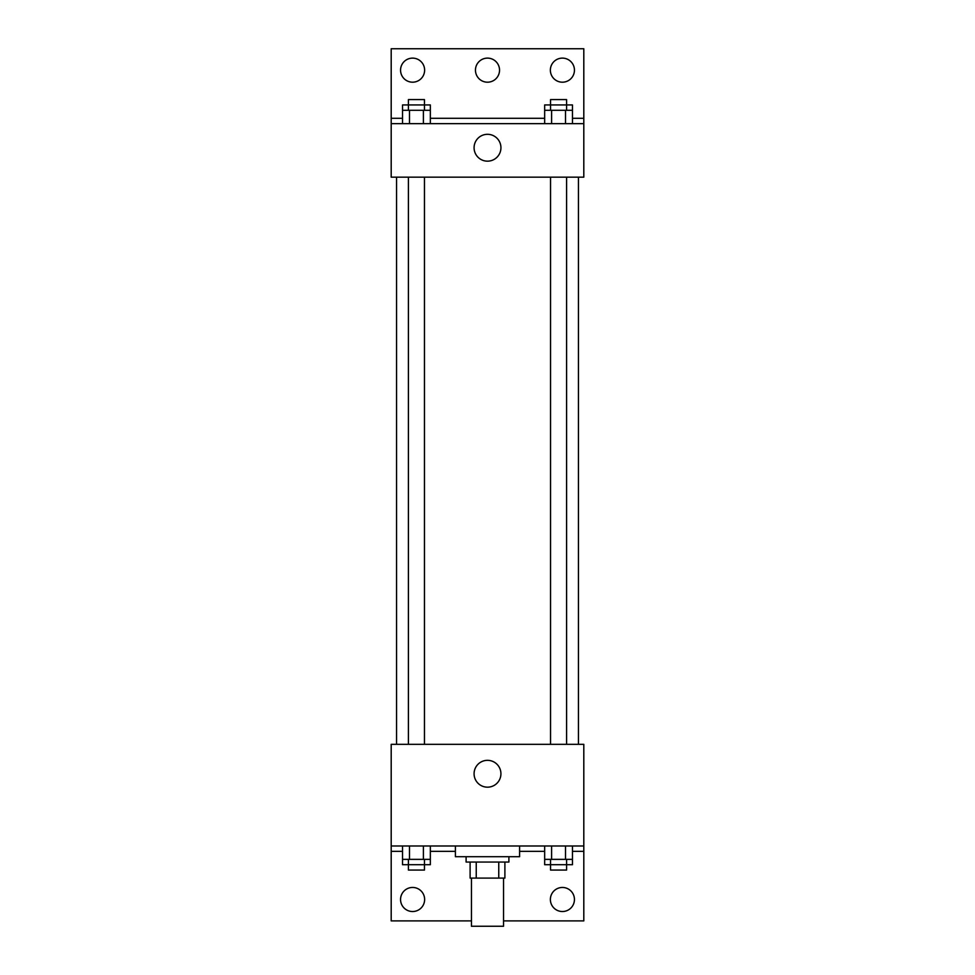 <?xml version="1.0" encoding="UTF-8"?>
<svg xmlns="http://www.w3.org/2000/svg" width="975" height="975" viewBox="0 0 975 975"><rect width="100%" height="100%" fill="white"/><g stroke="black" fill="none" stroke-linecap="round" stroke-linejoin="round"><path stroke-width="1.46" d="M471.449 878.097L471.449 926.25L503.551 926.25L503.551 878.097M498.761 862.046L498.761 878.097L470.108 878.097L470.108 862.046M498.761 878.097L504.892 878.097L504.892 862.046L504.892 878.097M508.901 856.696L508.901 862.046L466.099 862.046L466.099 856.696M476.239 862.046L476.239 878.097M455.398 845.995L455.398 856.696L519.602 856.696L519.602 845.995M391.194 845.995L391.194 744.327L583.806 744.327L583.806 845.995L391.194 845.995L391.194 920.9L471.449 920.9M583.806 845.995L583.806 920.9L503.551 920.9M474.082 773.76A13.418 13.418 0 0 1 494.215 762.133A13.418 13.418 0 0 1 494.215 785.375A13.418 13.418 0 0 1 474.082 773.76M583.806 851.346L572.459 851.346M544.659 851.346L519.602 851.346M455.398 851.346L430.341 851.346M402.541 851.346L391.194 851.346M550.375 899.498A12.041 12.041 0 0 1 568.425 889.066A12.041 12.041 0 0 1 568.425 909.919A12.041 12.041 0 0 1 550.375 899.498M400.554 899.498A12.041 12.041 0 0 1 418.616 889.066A12.041 12.041 0 0 1 418.616 909.919A12.041 12.041 0 0 1 400.554 899.498M578.455 177.17L578.455 744.327M566.585 744.327L566.585 177.17M424.466 177.17L424.466 744.327M583.806 177.17L391.194 177.17L391.194 48.75L583.806 48.75L583.806 177.17M583.806 123.654L391.194 123.654M474.082 147.737A13.418 13.418 0 0 1 494.215 136.11A13.418 13.418 0 0 1 494.215 159.364A13.418 13.418 0 0 1 474.082 147.737M391.194 118.304L402.541 118.304M430.341 118.304L544.659 118.304M572.459 118.304L583.806 118.304M475.459 70.151A12.041 12.041 0 0 1 493.521 59.731A12.041 12.041 0 0 1 493.521 80.584A12.041 12.041 0 0 1 475.459 70.151M424.625 70.151A12.041 12.041 0 0 1 406.575 80.584A12.041 12.041 0 0 1 406.575 59.731A12.041 12.041 0 0 1 424.625 70.151M574.446 70.151A12.041 12.041 0 0 1 556.384 80.584A12.041 12.041 0 0 1 556.384 59.731A12.041 12.041 0 0 1 574.446 70.151M566.585 110.285L566.585 99.584L550.534 99.584L550.534 104.934L572.459 104.934L572.459 110.285L544.659 110.285L544.659 123.654M572.459 110.285L572.459 123.654M565.512 110.285L565.512 123.654M551.606 110.285L551.606 123.654M424.466 110.285L424.466 99.584L408.415 99.584L408.415 104.934L430.341 104.934L430.341 110.285L402.541 110.285L402.541 123.654M430.341 110.285L430.341 123.654M423.394 110.285L423.394 123.654M409.488 110.285L409.488 123.654M550.534 110.285L550.534 104.934L544.659 104.934L544.659 110.285M408.415 110.285L408.415 104.934L402.541 104.934L402.541 110.285M572.459 845.995L572.459 859.365L544.659 859.365L544.659 864.715L566.585 864.715L566.585 870.066L550.534 870.066L550.534 859.365M544.659 845.995L544.659 859.365M565.512 845.995L565.512 859.365M551.606 845.995L551.606 859.365M566.585 859.365L566.585 864.715L572.459 864.715L572.459 859.365M430.341 845.995L430.341 859.365L402.541 859.365L402.541 864.715L424.466 864.715L424.466 870.066L408.415 870.066L408.415 859.365M402.541 845.995L402.541 859.365M423.394 845.995L423.394 859.365M409.488 845.995L409.488 859.365M424.466 859.365L424.466 864.715L430.341 864.715L430.341 859.365M396.545 177.17L396.545 744.327M550.534 744.327L550.534 177.17M408.415 177.17L408.415 744.327"/></g></svg>
